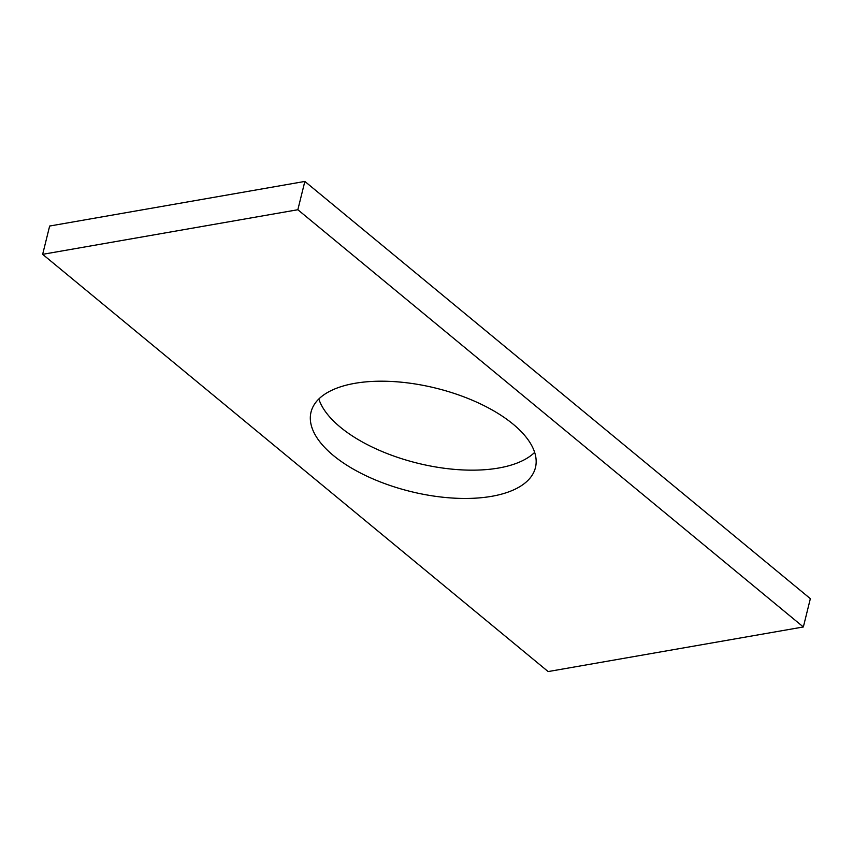 <?xml version="1.0" encoding="UTF-8"?>
<svg xmlns="http://www.w3.org/2000/svg" width="853" height="853" viewBox="0 0 853 853"><rect width="100%" height="100%" fill="white"/><g stroke="black" fill="none" stroke-linecap="round" stroke-linejoin="round"><path stroke-width="1.28" d="M803.345 626.966L297.846 209.731L42.65 254.333L548.148 671.567L803.345 626.966L810.35 598.667L304.852 181.433L297.846 209.731M304.852 181.433L49.655 226.034L42.65 254.333M534.65 452.389A115.592 53.195 13.9 0 1 498.685 468.02A115.592 53.195 13.9 0 1 318.83 398.98M491.68 496.318A115.592 53.195 13.9 0 1 367.462 476.432A115.592 53.195 13.9 0 1 311.036 412.063A115.592 53.195 13.9 0 1 436.022 388.19A115.592 53.195 13.9 0 1 535.449 467.593A115.592 53.195 13.9 0 1 491.68 496.318"/></g></svg>
